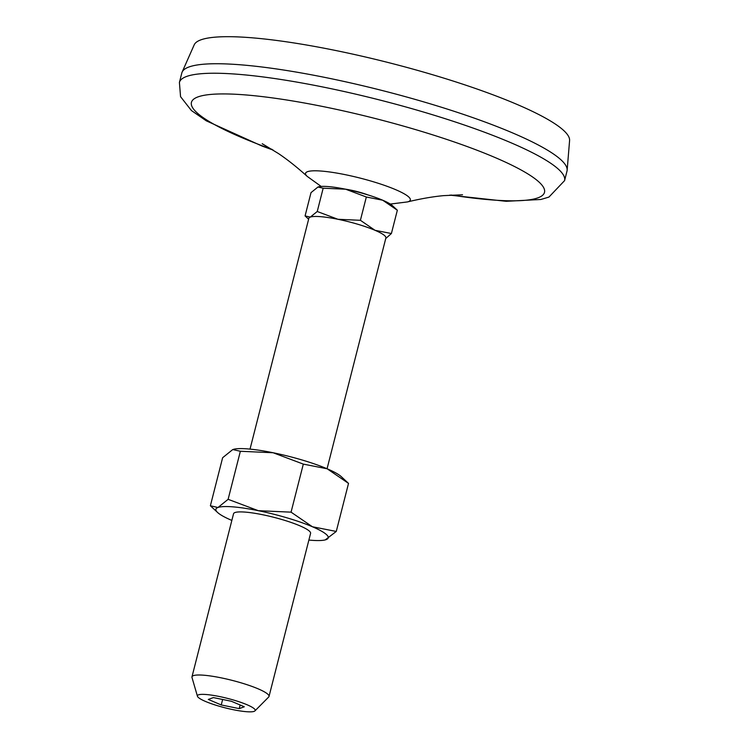 <?xml version="1.0" encoding="UTF-8"?>
<svg xmlns="http://www.w3.org/2000/svg" width="749" height="749" viewBox="0 0 749 749"><rect width="100%" height="100%" fill="white"/><g stroke="black" fill="none" stroke-linecap="round" stroke-linejoin="round"><path stroke-width="1.12" d="M291.061 512.157L303.317 464.108L327.182 468.799L348.519 483.395L336.273 531.444L312.408 526.753L291.061 512.157L258.33 510.687A57.963 9.465 14.3 0 1 312.408 526.753A57.963 9.465 14.3 0 1 326.143 539.617A57.963 9.465 14.3 0 1 325.206 539.907A57.963 9.465 14.3 0 1 308.878 540.057M197.427 696.224L191.997 677.48A39.744 6.498 14.3 0 1 191.978 676.834L233.548 513.739A39.744 6.498 14.3 0 1 268.114 515.921A39.744 6.498 14.3 0 1 309.449 531.181A39.744 6.498 14.3 0 1 310.582 533.382L269.013 696.467A39.744 6.498 14.3 0 1 268.685 697.029L254.941 710.885A29.81 4.869 14.3 0 1 225.093 707.824A29.81 4.869 14.3 0 1 197.427 696.224A29.81 4.869 14.3 0 1 221.966 697.066A29.81 4.869 14.3 0 1 254.332 708.826A29.81 4.869 14.3 0 1 254.941 710.885M231.844 520.424A57.963 9.465 14.3 0 1 231.722 520.368A57.963 9.465 14.3 0 1 217.585 512.475A57.963 9.465 14.3 0 1 217.987 507.494A57.963 9.465 14.3 0 1 258.33 510.687L228.117 499.321L240.363 451.273L273.104 452.742A57.963 9.465 14.3 0 1 327.182 468.799A57.963 9.465 14.3 0 1 341.319 476.692L348.407 483.292M325.206 539.907L336.273 531.444M228.117 499.321L217.987 507.494L210.375 505.772L222.631 457.723L232.761 449.55L240.363 451.273M250.026 449.11L308.86 218.296A39.744 6.498 14.3 0 1 310.292 217.098A39.744 6.498 14.3 0 1 337.958 219.288A39.744 6.498 14.3 0 1 375.034 230.308A39.744 6.498 14.3 0 1 384.752 235.738A39.744 6.498 14.3 0 1 385.894 237.929L327.06 468.752M303.317 464.108L273.104 452.742A57.963 9.465 14.3 0 0 233.697 449.26L233.604 449.288M366.336 197.006L360.4 220.3L375.034 230.308L391.399 233.519L397.344 210.226L392.401 205.638A39.744 6.498 14.3 0 0 382.702 200.217L366.336 197.006L345.626 189.207A39.744 6.498 14.3 0 1 382.702 200.217L397.344 210.226M318.531 186.838A39.744 6.498 14.3 0 1 318.606 186.819A39.744 6.498 14.3 0 1 345.626 189.207L323.175 188.205L317.96 187.016L311.013 192.624L305.077 215.918L310.292 217.098L317.239 211.499L323.175 188.205M360.4 220.3L337.958 219.288L317.239 211.499M272.121 149.416A182.176 29.763 14.3 0 1 264.977 96.93A182.176 29.763 14.3 0 1 539.289 182.297A182.176 29.763 14.3 0 1 451.123 195.04M273.263 150.137L261.776 145.943L206.312 120.842L191.388 110.524L180.556 96.668L179.414 82.446L181.829 72.943A198.738 32.469 14.3 0 1 182.129 72.101A198.738 32.469 14.3 0 1 357.32 84.459A198.738 32.469 14.3 0 1 561.319 160.146A198.738 32.469 14.3 0 1 567.143 170.238A198.738 32.469 14.3 0 1 566.993 171.128L564.577 180.621L548.942 197.071L540.9 199.477L506.221 201.312L449.774 195.124M182.129 72.101L194.197 44.846A193.776 31.655 14.3 0 1 365.006 56.896A193.776 31.655 14.3 0 1 563.913 130.691A193.776 31.655 14.3 0 1 569.586 140.531L567.143 170.238M239.221 708.62L221.236 704.949L208.316 699.435L213.381 697.591L231.366 701.261L244.286 706.775L239.221 708.62L240.139 705.006M191.978 676.834A39.744 6.498 14.3 0 1 226.544 679.015A39.744 6.498 14.3 0 1 267.88 694.276A39.744 6.498 14.3 0 1 269.013 696.467M318.606 186.819L317.96 187.016M308.625 219.223L305.077 215.918M391.399 233.519L385.744 238.519M210.375 505.772L217.585 512.475M222.631 699.482L221.236 704.949M345.252 189.132A21.449 3.502 14.3 0 1 367.89 194.899M307.212 176.399A54.078 8.838 14.3 0 1 344.896 174.601A54.078 8.838 14.3 0 1 408.795 197.024A54.078 8.838 14.3 0 1 407.409 201.93L390.313 204.065M179.414 82.446A198.738 32.469 14.3 0 1 352.245 93.344A198.738 32.469 14.3 0 1 558.904 169.648A198.738 32.469 14.3 0 1 564.577 180.621M321.19 186.445L307.202 176.389C296.95 167.139 287.335 159.509 278.356 153.489L262.225 143.714M407.409 201.93C420.844 198.719 432.941 196.613 443.726 195.629L462.536 194.777"/></g></svg>
